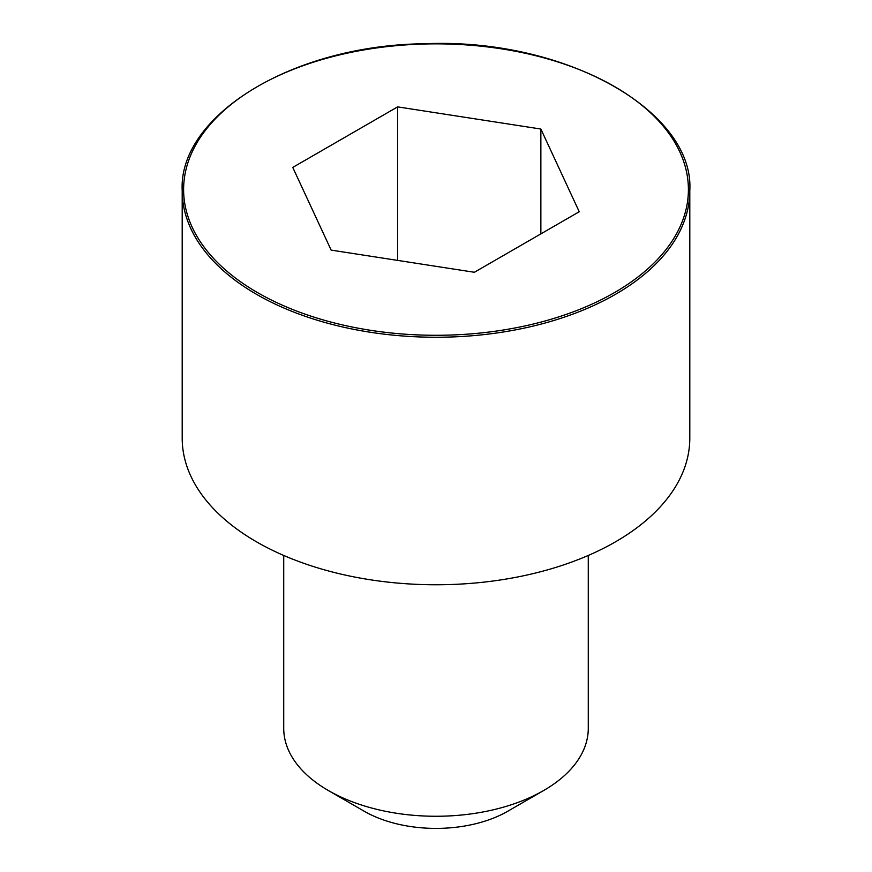 <?xml version="1.0" encoding="UTF-8"?>
<svg xmlns="http://www.w3.org/2000/svg" width="872" height="872" viewBox="0 0 872 872"><rect width="100%" height="100%" fill="white"/><g stroke="black" fill="none" stroke-linecap="round" stroke-linejoin="round"><path stroke-width="1.31" d="M182.204 190.717L182.204 438.235A253.796 146.529 0 0 0 338.881 573.613A253.796 146.529 0 0 0 615.458 541.85A253.796 146.529 0 0 0 689.796 438.235L689.796 190.717C694.668 111.703 566.124 37.681 424.795 43.742C291.401 45.126 178.161 116.336 182.204 190.717A253.796 146.529 0 0 0 338.881 326.095A253.796 146.529 0 0 0 615.458 294.333A253.796 146.529 0 0 0 689.796 190.717M283.727 555.453L283.727 728.349A152.273 87.919 0 0 0 328.319 790.512A152.273 87.919 0 0 0 543.67 790.512A152.273 87.919 0 0 0 543.681 790.512A152.273 87.919 0 0 0 588.273 728.349L588.273 555.453M543.67 790.512L507.787 811.233L543.681 790.512M328.319 790.512L364.213 811.233A101.512 58.609 0 0 0 507.787 811.233M331.142 250.111L474.379 272.271L579.237 211.733L540.858 129.034L397.621 106.875L292.763 167.413L331.142 250.111M540.858 129.034L540.858 233.892M397.621 106.875L397.621 260.39M614.466 292.611A252.39 145.711 0 0 0 501.324 48.821A252.39 145.711 0 0 0 192.211 227.287A252.39 145.711 0 0 0 614.466 292.611"/></g></svg>
